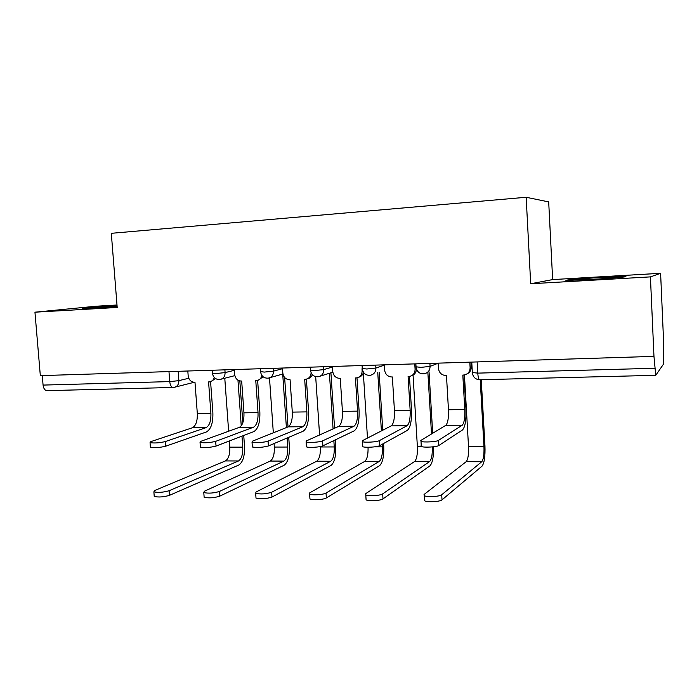 <?xml version="1.0" encoding="UTF-8"?>
<svg xmlns="http://www.w3.org/2000/svg" width="699" height="699" viewBox="0 0 699 699"><rect width="100%" height="100%" fill="white"/><g stroke="black" fill="none" stroke-linecap="round" stroke-linejoin="round"><path stroke-width="1.05" d="M117.048 305.638C99.756 306.686 78.096 308.547 83.496 308.53L117.117 306.503M591.826 279.382C613.119 278.167 631.774 276.516 624.233 276.542L599.331 277.608C578.798 278.787 560.126 280.404 567.501 280.404L591.826 279.382M116.995 305.009L96.025 306.232L34.95 312.191L40.324 375.634L653.967 356.376L650.419 276.883L660.607 273.3L552.647 279.591L548.689 201.897L526.164 197.275L530.69 283.75L650.419 276.883M660.607 273.3L663.727 344.493L663.762 363.742L655.749 375.311L653.967 356.376M34.95 312.191L117.196 307.473L111.307 233.309L526.164 197.275M173.064 387.473L47.078 390.645C44.902 390.488 43.565 388.635 43.076 385.088L169.735 381.602L178.883 380.649L188.756 378.255M42.272 375.573L43.076 385.088M552.647 279.591L530.69 283.75M463.996 375.014L465.927 408.845C466.303 420.003 465.167 427.037 462.511 429.946L438.806 445.525C436.971 447.011 423.874 447.736 421.314 446.512L421.104 445.569M462.24 425.202L445.752 425.359L420.798 440.466L421.008 441.375C423.568 442.572 436.665 441.829 438.5 440.387L462.24 425.202C464.215 423.07 465.062 417.845 464.791 409.518L462.817 375.075L464.25 374.979C468.068 374.052 470.016 371.58 470.112 367.569L471.24 367.062C471.24 370.461 469.719 372.812 466.67 374.114M470.96 362.117L471.24 367.062M438.151 363.148L438.465 368.504C439.138 372.864 441.628 375.206 445.936 375.529L446.469 375.512L448.461 409.763C448.732 418.046 447.832 423.236 445.752 425.359M469.807 362.152L470.112 367.569M481.253 379.706L484.949 445.866C485.307 456.351 484.328 463.122 482.013 466.172L442.013 499.855C440.204 501.733 427.159 502.424 424.573 500.781L424.354 499.567M464.433 374.944L468.522 446.67C468.784 454.455 468.007 459.453 466.189 461.681L424.048 494.499L424.267 495.687C426.844 497.286 439.907 496.596 441.707 494.761L481.768 461.724C483.49 459.488 484.224 454.464 483.961 446.635L480.213 379.732M409.474 376.455L411.484 409.675C411.842 420.623 410.47 427.526 407.36 430.383L379.644 445.674C377.469 447.089 365.061 447.832 362.694 446.687L362.632 445.735M407.071 425.726L391.204 425.874L362.353 440.719L362.37 441.663C364.738 442.764 377.145 442.021 379.33 440.641L407.071 425.726C409.396 423.638 410.418 418.509 410.156 410.339L408.102 376.543L409.404 376.464C413.118 375.59 415.014 373.161 415.092 369.194L416.342 368.723M416.421 368.976C416.289 372.427 414.647 374.69 411.519 375.774M384.301 364.843L384.625 370.094C385.298 374.367 387.709 376.665 391.851 376.988L392.366 376.971L394.437 410.575C394.699 418.692 393.624 423.795 391.204 425.874M414.769 363.882L415.092 369.194M356.979 377.836L359.068 410.47C359.408 421.217 357.818 427.998 354.279 430.802L322.894 445.822C320.413 447.177 308.608 447.919 306.424 446.853L306.363 445.971M353.982 426.233L338.709 426.381L306.258 440.955L306.092 441.925C308.268 442.956 320.081 442.214 322.562 440.886L353.982 426.233C356.621 424.179 357.809 419.138 357.556 411.126L355.433 377.967L356.621 377.897C360.23 377.058 362.065 374.681 362.126 370.758L362.641 370.584M363.471 372.305C362.755 374.987 361.103 376.656 358.535 377.303M332.453 366.468L332.785 371.623C333.458 375.817 335.782 378.072 339.775 378.386L340.273 378.377L342.423 411.353C342.667 419.321 341.427 424.337 338.709 426.381M361.995 368.749L362.126 370.758M433.494 446.792C433.712 456.735 432.498 463.114 429.868 465.927L382.991 498.885C380.841 500.667 368.478 501.384 366.093 499.855L366.014 498.623M413.065 375.127L417.39 446.775C417.635 454.42 416.7 459.33 414.586 461.515L365.734 493.634L365.778 494.866C368.155 496.351 380.527 495.643 382.676 493.887L429.605 461.558C431.624 459.409 432.515 454.525 432.288 446.914M431.519 433.974L427.858 372.322M429.046 371.833L432.69 433.266M383.576 443.507L383.742 446.102C384.066 456.229 382.676 462.755 379.566 465.691L326.363 497.95C323.917 499.654 312.147 500.388 309.954 498.964L309.875 497.828M368.058 447.264C368.224 454.603 367.141 459.304 364.799 461.357L309.771 492.812L309.622 494.071C311.815 495.46 323.585 494.726 326.04 493.048L379.295 461.401C381.61 459.252 382.65 454.394 382.414 446.853L382.248 444.241M367.482 438.081L363.331 372.829M381.409 430.916L377.757 372.654M379.12 372.183L382.746 430.226M306.398 379.155L308.556 411.239C308.888 421.794 307.088 428.443 303.156 431.204L268.399 445.953C262.693 447.456 257.346 447.806 252.374 447.011L252.313 446.198M302.85 426.722L288.137 426.862L252.4 441.191L252.024 442.179C254.034 443.14 265.314 442.397 268.058 441.121L302.85 426.722C305.778 424.704 307.123 419.758 306.878 411.886L304.685 379.339L305.786 379.269C309.063 378.57 310.837 376.42 311.125 372.829M312.366 374.708C311.448 376.971 309.849 378.316 307.569 378.736M282.483 368.032L282.833 373.1C283.497 377.215 285.751 379.435 289.604 379.74L290.076 379.732L292.296 412.104C292.531 419.933 291.142 424.852 288.137 426.862M257.634 380.422L259.853 411.982C260.168 422.345 258.184 428.88 253.886 431.589L216.026 446.084C210.268 447.535 205.052 447.893 200.403 447.159L200.342 446.416M253.58 427.194L239.39 427.325L200.622 441.41L200.045 442.423C204.702 443.122 209.91 442.764 215.676 441.349L253.58 427.194C256.778 425.202 258.254 420.344 258.027 412.62L255.773 380.658L256.795 380.597C259.521 380.09 261.208 378.36 261.854 375.424M263.095 376.761L258.35 380.16M234.305 369.544L234.663 374.515C235.318 378.561 237.503 380.745 241.225 381.051L241.679 381.034L243.951 412.829C244.178 420.518 242.658 425.35 239.39 427.325M210.582 381.637L212.863 412.698C213.169 422.878 211.002 429.3 206.38 431.965L165.672 446.215C159.853 447.613 154.767 447.972 150.407 447.299L150.346 446.609M206.056 427.639L192.365 427.771L150.827 441.628L150.04 442.65C154.4 443.297 159.494 442.939 165.314 441.567L206.056 427.639C209.508 425.691 211.115 420.92 210.897 413.319L208.582 381.925L209.534 381.881C211.911 381.471 213.492 380.011 214.278 377.504M215.589 378.587L210.862 381.532M187.821 371.003L188.18 375.887C188.835 379.863 190.958 382.003 194.54 382.309L194.986 382.292L197.319 413.528C197.529 421.078 195.886 425.831 192.365 427.771M335.328 439.872L335.738 446.215C336.053 456.167 334.48 462.581 331.011 465.464L271.981 497.05C266.319 498.876 260.989 499.226 256.009 498.099L255.93 497.05M320.352 446.556L320.378 446.976C320.605 454.359 319.391 459.103 316.734 461.209L256.017 492.017L255.668 493.302C260.648 494.403 265.978 494.044 271.64 492.253L330.732 461.253C333.318 459.138 334.489 454.367 334.262 446.949L333.842 440.58M319.574 434.979L315.686 376.665M333.074 428.906L329.412 373.275M330.915 372.803L334.559 428.242M288.739 437.321L289.36 446.329C289.657 456.106 287.909 462.415 284.117 465.246L219.713 496.185C213.99 497.941 208.8 498.308 204.143 497.269L204.064 496.299M274.078 443.542L274.323 447.072C274.541 454.333 273.204 458.99 270.303 461.06L204.344 491.257L203.785 492.559C208.451 493.573 213.641 493.206 219.372 491.476L283.829 461.104C286.66 459.025 287.962 454.341 287.743 447.045L287.114 438.011M273.326 432.795L269.491 377.836M286.398 427.552L282.711 374.052M284.624 377.46L288.023 426.906M243.733 435.477L244.519 446.434C244.807 456.045 242.903 462.249 238.796 465.036L169.446 495.355C163.671 497.05 158.603 497.417 154.234 496.456L154.164 495.574M229.342 440.99L229.796 447.168C230.006 454.306 228.547 458.885 225.428 460.921L154.628 490.523L153.876 491.843C158.245 492.769 163.313 492.402 169.088 490.733L238.508 460.964C241.557 458.92 242.981 454.315 242.771 447.142L241.976 436.15M228.634 431.231L224.781 378.246M241.242 425.848L237.957 380.134M239.818 380.911L242.824 422.773M212.461 373.117L215.939 373.537L225.095 372.602L234.357 370.295M224.895 369.841L225.095 372.602C225.069 376.446 223.374 378.736 220.002 379.487C215.825 379.697 213.317 377.678 212.479 373.432L212.243 370.243M260.578 371.623L264.371 372.086L273.519 371.125L282.527 368.688M273.326 368.321L273.519 371.125C273.475 375.031 271.719 377.364 268.25 378.142C263.995 378.369 261.452 376.315 260.605 371.964L260.377 368.731M310.487 370.068L314.611 370.566L323.751 369.605L332.479 366.992M323.567 366.748L323.751 369.605C323.698 373.554 321.881 375.931 318.298 376.744C313.965 376.997 311.37 374.891 310.505 370.444L310.286 367.158M362.265 368.46L366.783 369.002L375.905 368.024L384.319 365.184M375.721 365.105L375.905 368.024C375.835 372.025 373.948 374.446 370.26 375.293C365.822 375.573 363.165 373.423 362.292 368.854L362.082 365.533M415.992 366.809L420.99 367.368L430.077 366.381L438.151 363.235M429.902 363.41L430.077 366.381C429.99 370.426 428.05 372.899 424.241 373.79C419.688 374.096 416.962 371.903 416.071 367.211L415.87 363.847M178.175 371.309L178.883 380.649C178.874 384.415 177.258 386.661 174.016 387.386L173.238 387.473C171.36 387.29 170.189 385.332 169.735 381.602L168.975 371.597M416.027 367.202L416.246 368.356M472.166 372.506L477.766 373.126L654.832 368.259M477.137 361.925L477.766 373.126C478.09 377.311 478.745 379.513 479.741 379.749L655.714 375.311M438.5 440.387L438.806 445.525M464.791 409.518L448.461 409.763M441.707 494.761L442.013 499.855M468.522 446.67L483.961 446.635M466.189 461.681L481.768 461.724M379.33 440.641L379.644 445.674M410.156 410.339L394.437 410.575M322.562 440.886L322.894 445.822M357.556 411.126L342.423 411.353M382.676 493.887L382.991 498.885M417.39 446.775L422.231 446.766M414.586 461.515L429.605 461.558M326.04 493.048L326.363 497.95M374.542 446.862L382.414 446.853M364.799 461.357L379.295 461.401M268.058 441.121L268.399 445.953M306.878 411.886L292.296 412.104M215.676 441.349L216.026 446.084M258.027 412.62L243.951 412.829M165.314 441.567L165.672 446.215M210.897 413.319L197.319 413.528M271.64 492.253L271.981 497.05M320.378 446.976L334.262 446.949M316.734 461.209L330.732 461.253M219.372 491.476L219.713 496.185M274.323 447.072L287.743 447.045M270.303 461.06L283.829 461.104M169.088 490.733L169.446 495.355M229.796 447.168L242.771 447.142M225.428 460.921L238.508 460.964M320.264 376.132L332.846 372.2M269.884 377.678L282.946 373.982M221.391 379.12L234.829 375.634M471.755 362.091L472.367 372.917C473.083 377.189 475.512 379.47 479.663 379.749M194.165 382.301L175.248 387.08M421.314 446.512L421.008 441.375M424.573 500.781L424.267 495.687M362.694 446.687L362.37 441.663M306.424 446.853L306.092 441.925M366.093 499.855L365.778 494.866M309.954 498.964L309.622 494.071M252.374 447.011L252.024 442.179M200.403 447.159L200.045 442.423M150.407 447.299L150.04 442.65M256.009 498.099L255.668 493.302M204.143 497.269L203.785 492.559M154.234 496.456L153.876 491.843"/></g></svg>
